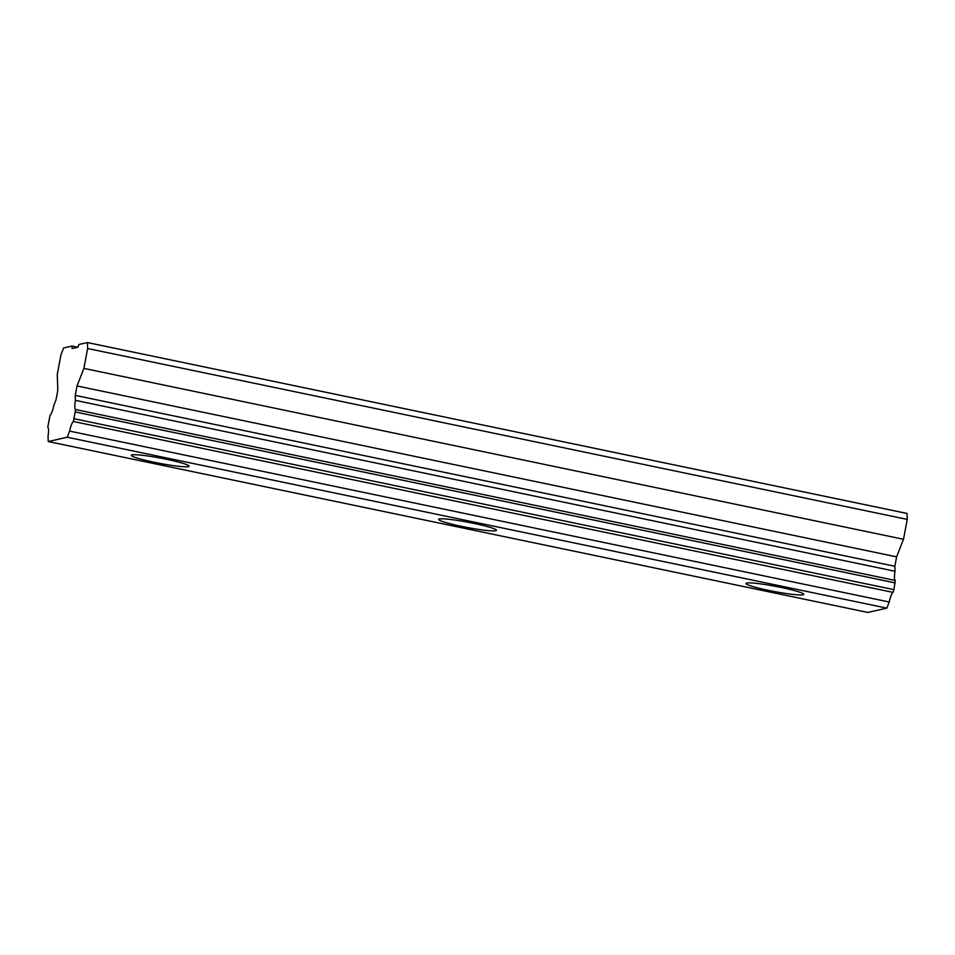 <?xml version="1.0" encoding="UTF-8"?>
<svg xmlns="http://www.w3.org/2000/svg" width="955" height="955" viewBox="0 0 955 955"><rect width="100%" height="100%" fill="white"/><g stroke="black" fill="none" stroke-linecap="round" stroke-linejoin="round"><path stroke-width="1.43" d="M132.005 454.878A29.39 2.662 10.7 0 1 163.627 458.71A29.39 2.662 10.7 0 1 189.066 466.207A29.39 2.662 10.7 0 1 188.362 466.625A29.39 2.662 10.7 0 1 156.739 462.793A29.39 2.662 10.7 0 1 131.301 455.296A29.39 2.662 10.7 0 1 132.005 454.878M803.071 594.798A29.39 2.662 10.7 0 1 771.449 590.966A29.39 2.662 10.7 0 1 746.01 583.469A29.39 2.662 10.7 0 1 746.715 583.051A29.39 2.662 10.7 0 1 778.337 586.883A29.39 2.662 10.7 0 1 803.776 594.38A29.39 2.662 10.7 0 1 803.071 594.798M495.717 530.717A29.39 2.662 10.7 0 1 464.094 526.885A29.39 2.662 10.7 0 1 438.655 519.389A29.39 2.662 10.7 0 1 439.36 518.971A29.39 2.662 10.7 0 1 470.982 522.803A29.39 2.662 10.7 0 1 496.421 530.3A29.39 2.662 10.7 0 1 495.717 530.717M867.856 612.442L886.825 608.132L67.22 437.235L48.251 441.544L867.856 612.442M73.368 421.489L892.973 592.375L893.976 589.665L895.229 580.449L75.612 409.552L73.368 421.489A10.684 2.173 -78.2 0 0 69.608 431.099L67.22 437.235M892.973 592.375A10.684 2.173 -78.2 0 0 889.224 601.996L69.608 431.099M886.825 608.132L889.224 601.996M75.409 400.372L895.026 571.257L894.847 566.267L896.626 556.861L903.49 539.277L907.25 519.413L907.047 513.456L87.43 342.558L87.633 348.515L83.885 368.391L77.021 385.963L75.242 395.382L75.409 400.372A10.684 2.173 -78.2 0 0 75.612 409.552M895.026 571.257A10.684 2.173 -78.2 0 0 895.229 580.449M48.251 441.544L48.06 435.993A10.684 2.173 -78.2 0 0 47.774 427.303L50.018 415.365A10.684 2.173 -78.2 0 0 53.874 405.266L56.035 399.739L57.813 390.332L57.276 374.432L61.025 354.568L63.603 347.978L72.043 346.056L72.126 348.539L77.916 347.226L78.99 344.48L87.43 342.558M72.043 346.056L77.785 347.25M896.626 556.861L77.021 385.963M75.242 395.382L894.847 566.267M907.25 519.413L87.633 348.515M903.49 539.277L83.885 368.391M75.636 412.035L895.253 582.92M893.976 589.665L74.359 418.779"/></g></svg>
